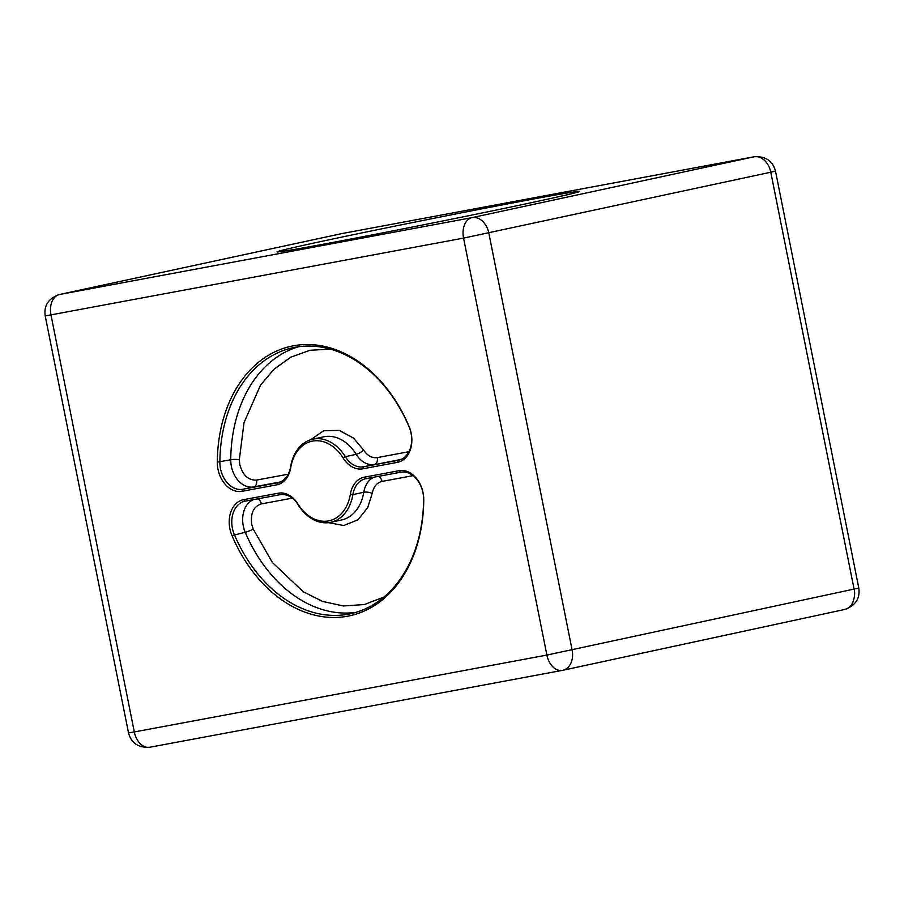 <?xml version="1.0" encoding="UTF-8"?>
<svg xmlns="http://www.w3.org/2000/svg" width="904" height="904" viewBox="0 0 904 904"><rect width="100%" height="100%" fill="white"/><g stroke="black" fill="none" stroke-linecap="round" stroke-linejoin="round"><path stroke-width="1.36" d="M316.886 242.396A154.302 2.181 -11.3 0 0 277.053 251.854A154.302 2.181 -11.3 0 0 373.668 234.622A154.302 2.181 -11.3 0 0 539.846 200.857A154.302 2.181 -11.3 0 0 579.679 191.388A154.302 2.181 -11.3 0 0 483.064 208.621A154.302 2.181 -11.3 0 0 316.886 242.396M399.082 470.69A26.126 19.199 77.8 0 1 423.072 492.793A26.126 19.199 77.8 0 1 423.75 499.878A137.905 101.327 77.8 0 1 347.543 616.223A137.905 101.327 77.8 0 1 231.989 535.609A26.126 19.199 77.8 0 1 243.639 499.652L278.353 493.188A26.126 19.199 77.8 0 1 297.958 504.025A40.703 29.911 -102.2 0 0 328.502 520.907A40.703 29.911 -102.2 0 0 350.345 494.262A26.126 19.199 77.8 0 1 364.368 477.165L399.082 470.69L400.653 472.216A24.295 17.854 77.8 0 1 422.97 492.77A24.295 17.854 77.8 0 1 423.603 499.37A136.086 99.994 77.8 0 1 350.436 613.759A136.086 99.994 77.8 0 1 234.362 534.626A24.295 17.854 77.8 0 1 244.848 501.257A24.295 17.854 77.8 0 1 245.21 501.178L279.924 494.714A24.295 17.854 77.8 0 1 298.162 504.794A42.522 31.244 -102.2 0 0 330.706 522.309A42.522 31.244 -102.2 0 0 352.888 494.601A24.295 17.854 77.8 0 1 365.566 478.758A24.295 17.854 77.8 0 1 365.928 478.691L400.653 472.216M409.071 426.394A26.126 19.199 77.8 0 1 411.173 433.219A26.126 19.199 77.8 0 1 397.421 462.351L362.696 468.826A26.126 19.199 77.8 0 1 343.102 457.978A40.703 29.911 -102.2 0 0 312.558 441.095A40.703 29.911 -102.2 0 0 290.715 467.741A26.126 19.199 77.8 0 1 276.692 484.849L241.978 491.313A26.126 19.199 77.8 0 1 217.299 462.125A137.905 101.327 77.8 0 1 293.506 345.791A137.905 101.327 77.8 0 1 409.071 426.394L409.105 426.857A24.295 17.854 77.8 0 1 411.06 433.208A24.295 17.854 77.8 0 1 398.63 460.226A24.295 17.854 77.8 0 1 398.268 460.305L363.555 466.769A24.295 17.854 77.8 0 1 345.317 456.689A42.522 31.244 -102.2 0 0 312.773 439.174A42.522 31.244 -102.2 0 0 290.579 466.893A24.295 17.854 77.8 0 1 277.912 482.725A24.295 17.854 77.8 0 1 277.539 482.792L242.826 489.267A24.295 17.854 77.8 0 1 219.875 462.113A136.086 99.994 77.8 0 1 293.032 347.724A136.086 99.994 77.8 0 1 409.105 426.857M257.504 498.884A6.079 4.124 -100.6 0 1 261.301 503.923C253.583 506.534 250.385 513.314 251.707 524.241L253.165 529.009A6.079 1.04 -23 0 1 245.244 532.286A24.295 17.854 77.8 0 1 243.289 525.936A24.295 17.854 77.8 0 1 253.323 499.663M280.296 481.968L253.708 486.917A6.079 4.124 79.4 0 0 256.544 480.092C248.374 480.431 242.792 475.301 239.797 464.679L239.323 459.729L244.023 422.665L260.488 385.183L273.991 369.273L290.749 357.227L309.959 350.289L330.412 349.125M241.978 491.313L242.826 489.267L253.708 486.917A24.295 17.854 77.8 0 1 231.39 466.362A24.295 17.854 77.8 0 1 230.746 459.763A6.079 1.198 -179.5 0 1 239.323 459.729M408.947 451.695L377.262 457.605C371.962 458.283 367.408 455.763 363.589 450.034L353.487 438.09L339.282 430.394L323.621 430.779L310.66 439.739M288.229 474.193L256.544 480.092M383.917 597.069L364.357 604.539L343.43 605.974L322.615 601.431L303.269 591.747L272.398 562.514L253.165 529.009M328.559 522.67L343.757 525.518L357.894 519.845L367.657 507.72L372.245 493.358C373.578 486.668 376.844 482.691 382.03 481.425L413.004 475.651M261.301 503.923L292.274 498.149M377.262 457.605A6.079 4.124 -100.6 0 1 374.425 464.43A24.295 17.854 77.8 0 1 356.187 454.339A6.079 1.797 148.2 0 0 363.589 450.034M343.102 457.978L345.317 456.689L356.187 454.339A42.522 31.244 -102.2 0 0 323.643 436.824L312.773 439.174M217.299 462.125L230.746 459.763A136.086 99.994 77.8 0 1 298.523 346.752M401.026 459.469L363.555 466.769L362.696 468.826M355.837 612.381A136.086 99.994 77.8 0 1 245.244 532.286L231.989 535.609M330.706 522.309L341.588 519.969A42.522 31.244 -102.2 0 0 363.77 492.251A6.079 1.944 -170.6 0 1 372.245 493.358M378.234 476.397A6.079 4.124 -100.6 0 1 382.03 481.425M350.345 494.262L352.888 494.601L363.77 492.251A24.295 17.854 77.8 0 1 374.053 477.176M276.692 484.849L278.274 482.646M397.421 462.351L398.992 460.147M290.715 467.741L290.579 466.893M243.639 499.652L245.21 501.178M278.353 493.188L279.924 494.714M297.958 504.025L298.162 504.794M364.368 477.165L365.928 478.691M844.494 609.499A18.227 13.39 -102.2 0 0 844.777 609.443C855.557 605.578 860.235 598.448 858.8 588.063L546.886 655.072A18.227 12.362 -100.6 0 0 562.299 670.384L562.808 670.282A18.227 13.39 -102.2 0 1 562.537 670.339A18.227 12.362 -100.6 0 1 562.299 670.384L149.725 747.258A18.227 12.362 79.4 0 1 134.3 731.946L546.886 655.072L463.56 238.114L45.211 315.948L128.515 732.907L134.3 731.946L50.986 314.976A18.227 12.362 79.4 0 1 59.506 294.501L341.463 233.661A18.227 13.39 -102.2 0 0 341.192 233.718A18.227 13.39 -102.2 0 0 340.921 233.774M341.927 233.571A18.227 12.362 79.4 0 0 341.701 233.616L59.223 294.557A18.227 13.39 77.8 0 1 59.506 294.501L472.08 217.627A18.227 12.362 -100.6 0 0 463.56 238.114L770.773 172.212L854.099 589.182C855.127 592.877 854.675 597.329 852.766 602.527A18.227 13.39 -102.2 0 1 844.777 609.443L562.808 670.282A18.227 13.39 -102.2 0 0 570.797 663.366A18.227 13.39 77.8 0 0 572.13 650.01L488.815 233.051A18.227 13.39 -102.2 0 0 472.08 217.627L754.038 156.799A18.227 12.362 -100.6 0 1 754.275 156.742L341.701 233.616A18.227 12.362 79.4 0 0 341.463 233.661L754.038 156.799A18.227 13.39 -102.2 0 1 770.773 172.212L775.462 171.082C772.807 160.935 765.733 156.155 754.275 156.742M128.515 732.907C131.204 743.065 138.267 747.845 149.725 747.258A18.227 12.362 79.4 0 0 149.962 747.201M858.8 588.063L775.485 171.093M59.223 294.557C48.443 298.422 43.765 305.552 45.2 315.937"/></g></svg>
